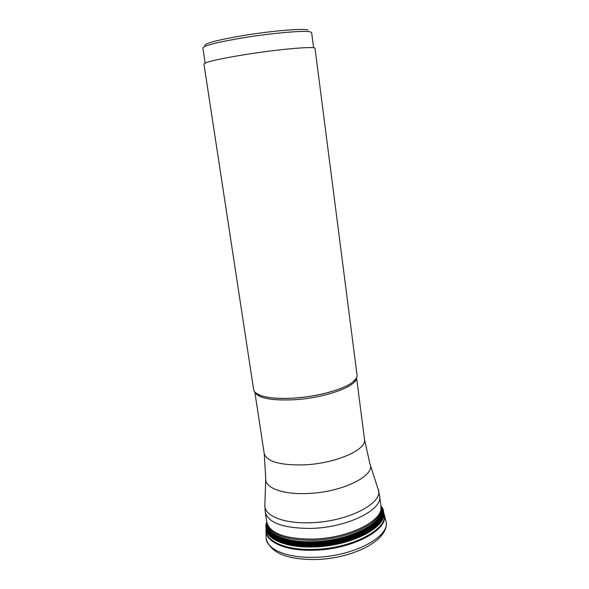 <?xml version="1.0" encoding="UTF-8"?>
<svg xmlns="http://www.w3.org/2000/svg" width="589" height="589" viewBox="0 0 589 589"><rect width="100%" height="100%" fill="white"/><g stroke="black" fill="none" stroke-linecap="round" stroke-linejoin="round"><path stroke-width="0.88" d="M266.684 522.097C261.523 534.783 281.682 546.143 312.376 545.186C355.049 544.803 394.063 520.742 381.039 506.01M266.765 521.854C261.634 534.503 281.741 545.826 312.361 544.869C354.931 544.479 393.872 520.499 380.892 505.796M380.914 505.929C391.648 520.551 353.319 543.183 312.325 543.544C283.022 544.494 263.158 534.046 266.788 521.979M267.244 524.136C267.708 534.51 286.725 542.425 312.317 541.703C349.115 541.247 385.567 522.384 381.068 508.049M384.124 514.374L386.141 521.766C389.8 537.293 351.802 557.054 313.642 557.327C287.137 558.011 267.354 549.581 266.125 538.64L266.037 531.006M204.817 45.611C204.56 43.365 217.135 40.052 242.521 35.671C270.947 30.922 302.967 28.235 307.995 29.965M205.156 63.038L202.859 47.959C203.779 45.625 216.907 42.29 242.226 37.961C271.912 33.028 305.316 30.172 310.469 31.924L311.655 32.667L313.606 47.797M244.258 54.725C278.892 49.13 316.256 45.942 315.027 48.416L357.059 375.141C357.324 377.299 355.896 379.603 352.767 382.062C343.726 389.425 317.412 396.714 293.631 398.112C278.406 398.967 267.089 397.98 259.668 395.145C255.994 393.643 253.984 391.818 253.645 389.675L203.956 64.024C204.965 62.088 218.394 58.988 244.258 54.725M266.029 530.174C265.087 541.696 285.039 551.039 312.906 550.244C352.465 549.905 390.809 528.789 383.895 513.593M266.029 529.401C265.065 540.886 284.98 550.207 312.818 549.404C352.31 549.058 390.595 528.002 383.689 512.864L383.314 511.318M383.181 510.906C388.416 525.8 350.727 545.686 312.45 546.106C286.085 546.82 266.515 538.574 266.022 527.825C265.654 538.964 285.415 547.748 312.553 547.004C351.258 546.599 389.152 526.308 383.277 511.34M265.963 526.912C265.617 538.022 285.341 546.754 312.435 546.01C351.073 545.591 388.917 525.373 383.071 510.457M383.137 511.348C386.517 526.095 349.468 544.884 312.376 545.318C282.58 546.187 262.503 535.541 266.375 523.209M266.559 522.472C261.833 535.04 281.976 546.18 312.376 545.237C354.711 544.847 393.666 521.118 381.267 506.341M266.773 521.876C262.37 534.252 282.367 545.127 312.339 544.192C354.136 543.802 392.782 520.492 380.899 505.826M266.846 522.362C264.549 533.906 284.156 543.537 312.303 542.66C351.928 542.255 389.69 520.867 380.958 506.304M266.876 522.546C265.013 533.921 284.531 543.294 312.303 542.432C351.478 542.02 389.049 521.029 380.98 506.496M266.994 523.142C266.176 534.068 285.466 542.83 312.31 542.013C350.403 541.593 387.488 521.552 381.031 507.1M379.655 496.026L380.95 506.216C384.337 520.426 348.136 538.67 311.927 539.119C284.862 538.906 269.828 533.281 266.832 522.252L265.264 512.099C268.223 522.863 283.265 528.304 310.388 528.421C346.671 527.854 383.005 509.897 379.655 496.026L378.263 489.636M355.307 379.691L352.723 382.114C343.689 389.469 317.405 396.75 293.646 398.149C278.442 399.003 267.134 398.017 259.727 395.182L256.583 393.57M254.971 392.23C258.343 398.238 271.382 400.741 294.095 399.754C324.856 398.061 356.905 386.421 356.492 377.954M364.503 439.379C367.19 449.753 335.089 463.801 303.46 464.898C279.709 465.332 266.626 461.518 264.203 453.478L265.749 478.393C264.387 487.523 282.035 494.598 306.884 493.523C341.951 492.632 376.246 475.5 369.892 463.757L364.503 439.379L356.573 377.792M370.179 464.633L377.947 488.686C385.221 502.373 348.07 522.119 309.711 522.752C282.558 523.724 263.357 515.198 264.881 504.574L265.72 479.336M267.531 525.049L267.951 526.117C273.178 535.526 287.903 540.253 312.133 540.282C345.544 539.833 380.074 524.033 380.928 510.236L381.039 509.073M267.951 526.117L266.832 522.252M266.199 523.886L265.919 526.883M386.141 521.766C389.351 540.562 351.662 559.079 314.452 559.55C286.342 559.521 270.233 552.548 266.125 538.64M383.1 510.413L381.996 507.593M356.146 378.565L352.767 382.062M255.479 392.723L259.668 395.145M254.853 392.097L264.203 453.478M265.264 512.099L264.844 505.605M380.928 510.236L380.95 506.216"/></g></svg>
